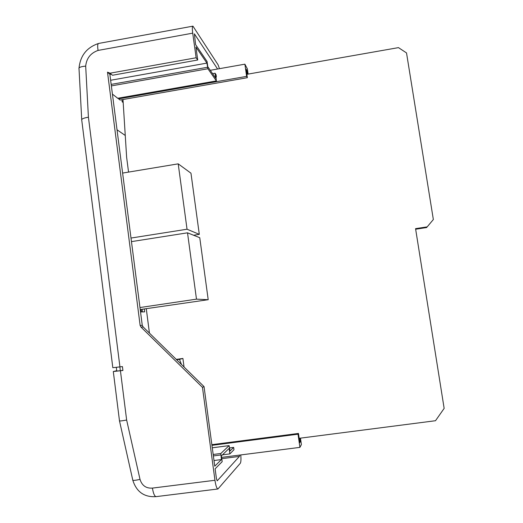 <?xml version="1.0" encoding="UTF-8"?>
<svg xmlns="http://www.w3.org/2000/svg" width="523" height="523" viewBox="0 0 523 523"><rect width="100%" height="100%" fill="white"/><g stroke="black" fill="none" stroke-linecap="round" stroke-linejoin="round"><path stroke-width="0.78" d="M81.791 120.467L112.818 367.702L122.434 366.59L122.925 370.467L113.295 371.533L116.734 370.683M119.872 366.95L120.349 370.702L122.912 370.343M120.349 370.702L116.779 371.062L116.322 367.427M299.967 438.202L300.444 441.504L299.797 442.667L298.47 433.443L211.854 444.668M144.309 309.171L144.662 311.858L140.537 311.937M125.252 135.464L117.021 129.782M149.441 333.112L146.296 308.877M128.553 172.093L126.631 157.299L122.99 99.527L120.061 100.043L118.623 98.873L118.584 98.161M248.118 74.089L247.359 68.84L244.875 64.172L246.627 76.371L247.359 77.692L246.13 69.141L247.196 71.121L246.431 71.259M122.029 99.697L122.147 101.743L123.18 102.586M112.419 94.114L117.734 98.265M219.464 68.676L218.078 64.793L192.948 26.15C192.222 26.3 192.144 28.634 192.719 33.152L98.076 50.424C90.636 53.045 86.511 58.282 85.687 66.133L88.42 117.217C83.419 118.002 81.196 119.074 81.758 120.427M141.047 309.538L141.354 311.924M120.434 370.82L126.644 420.041C121.473 420.976 119.074 421.198 119.447 420.701M196.132 57.765L110.111 73.187L112.452 75.26L197.727 60.001L196.132 57.765L192.719 33.152M197.727 60.001L195.935 47.063L206.925 63.1L207.899 68.748L216.385 80.915L215.888 76.175L216.359 76.855L216.051 74.691L215.045 73.213L215.744 78.208L207.788 66.709L207.056 61.466L195.595 44.625L194.399 33.845L217.588 69.01M216.359 76.855L215.992 76.92M215.045 73.213L212.586 73.645M221.772 458.671L239.39 456.422L217.189 480.846L216.437 478.669L215.11 468.837L222.177 461.678L221.392 455.886L229.126 448.394L229.872 453.892L233.977 449.741L233.657 447.407L230.061 450.976L229.133 445.616L220.837 453.487L221.399 459.58L214.757 466.189L204.042 386.608L202.46 387.34L214.953 480.277C215.783 485.769 216.784 488.672 217.954 488.979L240.325 463.234C240.979 462.136 241.129 459.371 240.77 454.938M239.39 456.422L239.547 455.095M229.649 447.923L233.657 447.407M229.872 453.892L222.471 454.84M204.042 386.608L143.171 326.967L142.263 325.313L109.856 74.246L111.451 74.377M110.111 73.187L107.496 72.167L140.138 325.476L141.047 327.143L202.46 387.34M98.076 50.424C97.37 46.004 97.592 43.677 98.742 43.422L192.784 26.183M85.687 66.133C80.673 66.552 78.443 67.532 79.006 69.069M217.954 488.979L156.116 496.634C154.566 496.386 153.331 493.535 152.422 488.096L214.953 480.277M221.399 459.58L213.992 460.528M206.925 63.1L110.628 80.274M298.47 433.443L298.018 434.188L211.946 445.341M300.444 441.504L299.646 441.602M298.018 434.188L299.914 447.374L221.595 457.39M299.914 447.374L301.398 444.583L300.47 438.137M123.114 101.573L122.147 101.743M246.627 76.371L118.623 98.873M247.359 77.692L122.99 99.527M244.875 64.172L210.279 70.304M247.196 71.121L247.634 74.174M143.171 326.967L141.047 327.143M109.856 74.246L107.496 72.167M142.119 309.492L142.433 311.904M181.481 364.505L179.487 359.36L182.906 358.451L184.044 367.015M246.869 74.312L398.467 47.626L406.521 52.928L433.351 219.529L427.193 226.864L415.563 228.649L444.151 408.398L435.502 420.721L299.169 438.307M427.193 226.864L433.351 219.529M426.768 227.525L415.654 229.224M182.906 358.451L176.264 359.393M176.643 359.765L179.487 359.36M208.206 299.705L199.76 237.71L187.522 232.82L196.478 299.149L208.206 299.705L140.229 309.544M196.478 299.149L139.968 307.537M187.522 232.82L131.463 241.626M199.302 234.35L190.967 173.191L178.206 163.849L187.038 229.224L199.302 234.35L193.595 235.245M187.038 229.224L130.998 238.057M178.206 163.849L122.611 173.08M88.42 117.217L119.944 366.937M126.644 420.041L140.014 479.375C142.001 485.625 146.133 488.534 152.422 488.096M119.506 420.956L132.724 479.853C132.319 480.702 134.744 480.545 140.014 479.375M229.107 445.629L212.279 447.806M220.837 453.487L213.175 454.474M220.778 454.971L213.371 455.919M207.507 67.271L111.164 84.399M207.899 68.748L111.36 85.896M216.385 80.915L117.557 98.298M142.263 325.313L140.138 325.476M119.466 420.688L113.314 371.644M98.429 43.507C86.792 47.456 80.326 55.634 79.032 68.029M81.706 119.512L79.045 69.128M156.129 496.634C144.302 497.386 136.536 491.94 132.829 480.304M229.133 445.616L212.279 447.793M216.43 80.954L117.636 98.331"/></g></svg>
